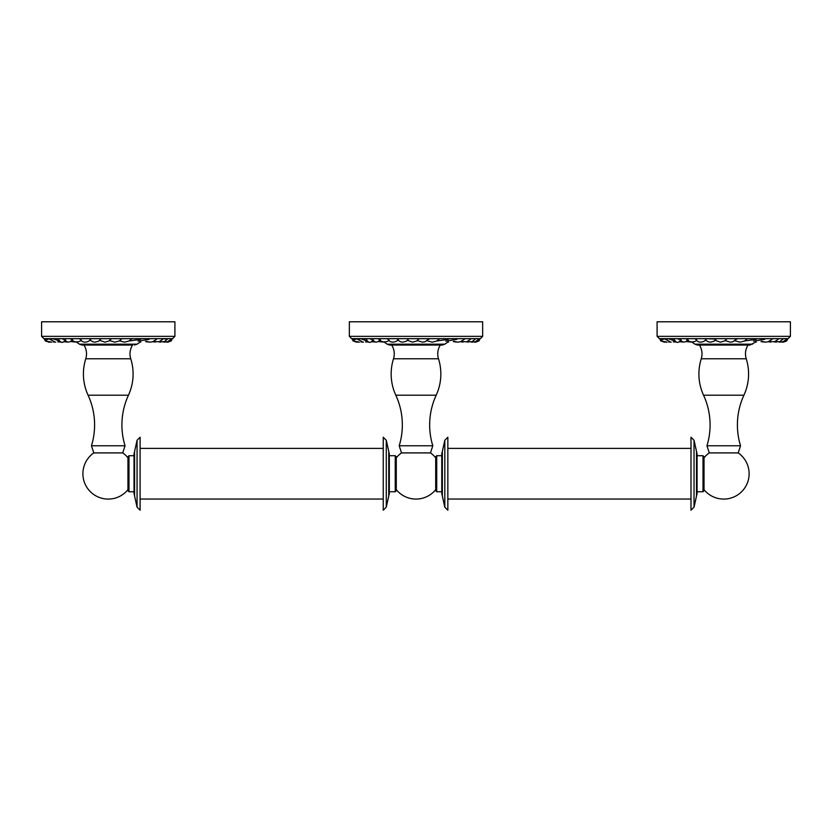 <?xml version="1.0" encoding="UTF-8"?>
<svg xmlns="http://www.w3.org/2000/svg" width="832" height="832" viewBox="0 0 832 832"><rect width="100%" height="100%" fill="white"/><g stroke="black" fill="none" stroke-linecap="round" stroke-linejoin="round"><path stroke-width="1.25" d="M444.808 473.72L444.808 507.177L444.808 440.274L442.343 451.402L442.343 496.049L444.808 507.177L447.845 510.214L447.845 437.237L444.808 440.274L444.808 507.177M690.997 499.044L447.845 499.044M447.845 448.396L690.997 448.396M690.997 437.237L690.997 510.214L694.034 507.177L694.034 440.274L690.997 437.237M694.034 473.72L694.034 507.177L694.034 440.274L697.07 453.97L697.07 493.48L696.498 496.049L696.498 451.402M697.07 455.707L702.998 455.707L702.998 491.743L697.07 491.743M702.998 491.743L704.028 490.714L704.028 456.737L702.998 455.707M704.028 457.787A25.345 25.345 0 0 1 709.27 452.91L738.223 452.91A25.345 25.345 0 0 1 723.746 499.075A25.345 25.345 0 0 1 704.028 489.663M738.223 452.91L740.542 445.775L706.95 445.775L709.27 452.91M706.95 445.775L706.95 445.775A70.928 70.928 0 0 0 703.56 395.21A50.648 50.648 0 0 1 701.251 358.779A16.37 16.37 0 0 0 699.431 345.051M748.062 345.051A16.37 16.37 0 0 0 746.242 358.779A50.648 50.648 0 0 1 743.922 395.21A70.928 70.928 0 0 0 740.542 445.775M132.569 345.051A16.37 16.37 0 0 0 130.749 358.779L85.758 358.779A16.37 16.37 0 0 0 83.938 345.051M85.758 358.779A50.648 50.648 0 0 0 88.078 395.21A70.928 70.928 0 0 1 91.458 445.775L93.777 452.91L122.73 452.91L125.05 445.775L91.458 445.775M125.05 445.775A70.928 70.928 0 0 1 128.44 395.21A50.648 50.648 0 0 0 130.749 358.779M127.951 489.684A25.345 25.345 0 0 1 84.063 481.312A25.345 25.345 0 0 1 93.777 452.91M122.73 452.91A25.345 25.345 0 0 1 127.951 457.766M127.951 456.737L127.951 490.714L128.981 491.743L128.981 455.707L127.951 456.737M134.025 491.743L128.981 491.743M128.981 455.707L134.025 455.707M134.586 451.402L134.025 453.97L134.025 493.48L137.062 507.177L137.062 440.274L137.062 507.177L140.098 510.214L140.098 437.237L137.062 440.274L134.586 451.402L134.586 496.049M383.24 499.044L140.098 499.044M140.098 448.396L383.24 448.396M388.752 496.049L388.752 451.402L386.277 440.274L383.24 437.237L383.24 510.214L386.277 507.177L386.277 440.274L386.277 507.177L389.314 493.48L389.314 453.97L389.314 493.48M389.314 491.743L395.242 491.743L395.242 455.707L389.314 455.707M395.242 455.707L396.271 456.737L396.271 490.714L395.242 491.743M435.698 489.674A25.345 25.345 0 0 1 396.271 489.642M396.271 457.798A25.345 25.345 0 0 1 401.523 452.91L430.477 452.91A25.345 25.345 0 0 1 435.698 457.777M435.698 456.737L435.698 490.714L436.727 491.743L436.727 455.707L435.698 456.737M441.771 491.743L436.727 491.743M436.727 455.707L441.771 455.707M442.343 451.402L441.771 453.97L441.771 493.48L442.343 496.049M430.477 452.91L432.796 445.775L399.204 445.775L401.523 452.91M399.204 445.775L399.204 445.775A70.928 70.928 0 0 0 395.814 395.21A50.648 50.648 0 0 1 393.505 358.779A16.37 16.37 0 0 0 391.685 345.051M440.315 345.051A16.37 16.37 0 0 0 438.495 358.779A50.648 50.648 0 0 1 436.186 395.21A70.928 70.928 0 0 0 432.796 445.775M723.746 345.051L697.466 345.051L750.027 345.051L755.799 341.952M790.4 336.346L790.4 321.786L657.093 321.786L657.093 336.346L790.4 336.346L788.081 338.666L659.402 338.666L657.093 336.346M779.095 341.91L783.006 341.817L785.658 339.914L786.157 338.666L787.738 338.666L786.77 340.902L783.38 342.16M772.158 338.666L772.283 338.666A1.03 1.03 0 0 1 772.002 339.362L772.158 338.666L764.431 338.666M764.639 338.666L764.858 338.666A1.03 1.03 0 0 1 764.546 339.394L764.639 338.666M756.038 338.666L756.33 338.666A1.03 1.03 0 0 1 756.018 339.404L756.007 338.666M746.949 338.666L746.928 338.666A1.03 1.03 0 0 1 746.647 339.394L746.491 338.666L736.965 338.666A1.03 1.03 0 0 1 736.694 339.352L736.861 338.666M725.13 340.579L730.246 342.16L732.857 341.765L736.902 338.666M726.606 338.666L726.648 338.666A1.03 1.03 0 0 1 726.44 339.279L726.606 338.666M696.301 339.633C698.61 344.718 707.075 340.756 706.15 338.666L705.026 338.666A0.738 0.551 90 0 0 706.139 338.666L716.175 339.113A1.03 1.03 0 0 0 716.279 338.666L723.746 338.666M696.686 338.666L696.02 338.666C696.249 340.007 696.467 340.007 696.686 338.666M696.488 338.666A0.738 0.624 90 0 1 695.23 338.666L696.02 338.666M687.575 338.666L686.213 338.666A0.738 0.686 90 0 0 686.889 339.404A0.738 0.686 90 0 0 687.575 338.666M705.598 338.666L681.065 338.666C680.909 340.007 680.67 340.007 680.337 338.666L686.213 338.666M681.034 339.186C678.61 343.606 676.177 343.429 673.754 338.666L678.215 338.666A0.738 0.718 90 0 0 678.933 339.404A0.738 0.718 90 0 0 679.65 338.666M672.932 338.666L671.455 338.666A0.738 0.738 90 0 0 672.194 339.404A0.738 0.738 90 0 0 672.932 338.666M674.513 340.87L668.283 338.666L671.455 338.666M668.283 338.666L667.649 338.666M667.597 338.666A0.738 0.738 -90 0 1 666.869 339.404A0.738 0.738 -90 0 1 666.13 338.666L666.838 338.666M663.801 338.666L662.376 338.666A0.738 0.707 -90 0 0 663.083 339.404A0.738 0.707 -90 0 0 663.801 338.666M666.276 341.921L662.418 341.266L661.18 338.666L662.376 338.666M664.394 342.129L660.754 340.933L659.755 338.666L660.826 338.666M733.283 338.666L736.102 338.666M714.667 338.666L714.012 338.666M696.55 339.55C697.538 342.014 688.324 343.158 688.054 339.726L688.054 339.726C684.84 342.992 682.282 342.836 680.389 339.258M688.064 338.666C688.095 340.007 688.074 340.007 688.022 338.666M442.281 345.051L444.777 344.188L387.223 344.188L389.719 345.051L442.281 345.051L391.602 345.051M482.654 336.346L482.654 321.786L349.346 321.786L349.346 336.346L482.654 336.346L480.334 338.666L353.09 338.666M474.438 338.666L479.991 338.666L479.024 340.902L475.634 342.16M478.41 338.666L477.911 339.914L475.259 341.817L471.359 341.91M463.965 338.666L470.61 338.666L470.444 339.31A1.03 1.03 0 0 0 470.662 338.666L470.735 338.666M456.685 338.666L464.412 338.666L464.256 339.362A1.03 1.03 0 0 0 464.537 338.666L464.485 338.666M445.775 341.162L456.799 339.394L457.101 338.666M448.583 338.666L448.271 339.404A1.03 1.03 0 0 0 448.583 338.666M439.015 338.666L448.261 338.666M428.605 338.666L428.958 339.352A1.03 1.03 0 0 0 429.218 338.666L438.745 338.666L438.901 339.394A1.03 1.03 0 0 0 439.202 338.666M407.482 340.361L412.61 342.16L416.822 340.974L418.766 338.666M397.28 338.666A0.738 0.551 90 0 0 398.393 338.666L408.294 338.666M388.95 338.666L388.274 338.666C388.502 340.007 388.721 340.007 388.95 338.666M380.318 338.666C380.349 340.007 380.338 340.007 380.276 338.666L379.267 338.666M373.318 338.666C373.162 340.007 372.923 340.007 372.59 338.666L378.466 338.666A0.738 0.686 90 0 0 379.142 339.404A0.738 0.686 90 0 0 379.829 338.666M363.709 338.666A0.738 0.738 90 0 0 364.447 339.404A0.738 0.738 90 0 0 365.186 338.666L364.468 338.666M361.951 341.474L356.304 338.666L359.091 338.666M354.63 338.666A0.738 0.707 -90 0 0 355.337 339.404A0.738 0.707 -90 0 0 356.054 338.666L355.254 338.666M425.547 338.666L428.355 338.666L425.547 338.666M434.595 338.666L438.058 338.666L434.595 338.666M416.239 338.666L418.33 338.666M443.321 338.666L447.148 338.666M451.339 338.666L455.395 338.666M458.38 338.666L462.561 338.666M464.537 338.666L467.896 338.666M388.804 339.55C389.792 342.014 380.578 343.158 380.307 339.726L380.307 339.726C377.104 342.992 374.535 342.836 372.642 339.258M134.534 345.051L137.041 344.188L79.477 344.188L81.973 345.051L132.652 345.051M108.254 345.051L83.855 345.051M174.907 336.346L174.907 321.786L41.6 321.786L41.6 336.346L174.907 336.346L172.598 338.666L170.841 338.666M41.6 336.346L43.919 338.666L172.598 338.666M163.613 341.91L167.513 341.817L170.165 339.914L170.664 338.666L172.245 338.666L171.278 340.902L167.887 342.16M162.198 338.666L167.45 339.175A1.03 1.03 0 0 0 167.586 338.666M156.218 338.666L162.864 338.666L162.698 339.31A1.03 1.03 0 0 0 162.926 338.666M156.666 338.666L156.79 338.666A1.03 1.03 0 0 1 156.51 339.362L156.666 338.666M131.269 338.666L131.165 339.394A1.03 1.03 0 0 0 131.456 338.666M109.647 340.579L114.754 342.16L119.028 341.068L121.212 339.352A1.03 1.03 0 0 0 121.472 338.666L120.858 338.666L121.212 339.352L121.368 338.666M99.746 340.361L104.863 342.16L109.075 340.974L111.02 338.666M89.534 338.666A0.738 0.551 90 0 0 90.646 338.666L90.293 338.666M81.203 338.666L80.527 338.666C80.756 340.007 80.974 340.007 81.203 338.666M72.571 338.666C72.602 340.007 72.592 340.007 72.54 338.666L79.737 338.666A0.738 0.624 90 0 0 80.995 338.666M70.72 338.666A0.738 0.686 90 0 0 71.406 339.404A0.738 0.686 90 0 0 72.082 338.666L71.521 338.666M90.106 338.666L65.572 338.666C65.416 340.007 65.177 340.007 64.844 338.666L64.158 338.666A0.738 0.718 90 0 1 63.44 339.404A0.738 0.718 90 0 1 62.722 338.666L63.513 338.666M65.541 339.186C63.118 343.606 60.694 343.429 58.261 338.666L62.722 338.666M58.261 338.666L57.439 338.666A0.738 0.738 90 0 1 56.701 339.404A0.738 0.738 90 0 1 55.973 338.666L56.722 338.666M50.638 338.666A0.738 0.738 -90 0 0 51.376 339.404A0.738 0.738 -90 0 0 52.114 338.666L51.345 338.666M54.205 341.474L48.558 338.666L46.883 338.666A0.738 0.707 -90 0 0 47.601 339.404A0.738 0.707 -90 0 0 48.308 338.666M50.794 341.921L46.925 341.266L45.687 338.666L46.883 338.666M48.911 342.129L45.271 340.933L44.262 338.666L45.344 338.666M99.174 338.666L98.519 338.666M64.896 339.258C66.789 342.836 69.358 342.992 72.592 339.716L72.561 339.726C72.831 343.158 82.046 342.014 81.058 339.55M743.922 395.21L703.56 395.21M746.242 358.779L701.251 358.779M128.44 395.21L88.078 395.21M436.186 395.21L395.814 395.21M438.495 358.779L393.505 358.779M692.026 342.16L694.959 344.188L752.523 344.188M660.296 338.666A0.738 0.666 -90 0 0 661.253 339.331M705.567 340.101L708.292 341.806L710.538 342.16L714.106 341.203L716.269 338.666M725.868 338.666L726.44 339.279L724.568 340.974L720.356 342.16L715.229 340.361M778.357 338.666L778.19 339.31A1.03 1.03 0 0 0 778.409 338.666M352.55 338.666A0.738 0.666 -90 0 0 353.506 339.331M358.384 338.666A0.738 0.738 -90 0 0 359.122 339.404A0.738 0.738 -90 0 0 359.85 338.666M370.469 338.666A0.738 0.718 90 0 0 371.186 339.404A0.738 0.718 90 0 0 371.904 338.666M387.483 338.666A0.738 0.624 90 0 0 388.742 338.666M407.586 338.666L408.522 338.666A1.03 1.03 0 0 1 408.429 339.113L406.359 341.203L402.792 342.16L400.546 341.806L397.821 340.101M418.902 338.666A1.03 1.03 0 0 1 418.694 339.279L418.86 338.666M417.394 340.579L422.5 342.16L425.11 341.765L429.114 338.666M44.803 338.666A0.738 0.666 -90 0 0 45.76 339.331M99.84 338.666L100.776 338.666A1.03 1.03 0 0 1 100.682 339.113L98.613 341.203L95.046 342.16L92.799 341.806L90.074 340.101M111.155 338.666A1.03 1.03 0 0 1 110.947 339.279L111.114 338.666M140.514 338.666L140.525 339.404A1.03 1.03 0 0 0 140.837 338.666M149.146 338.666L149.053 339.394A1.03 1.03 0 0 0 149.365 338.666M696.498 496.049L694.034 507.177M388.752 451.402L389.314 453.97M694.959 344.188L697.466 345.051M781.841 342.098L782.808 342.16M778.794 341.983L780.333 342.139M774.249 341.848L776.287 342.118M768.29 341.713L770.827 342.087M761.041 341.598L764.109 342.066M755.456 342.16L756.309 342.056M691.174 342.056L686.442 341.598M683.384 342.066L679.203 341.713M676.655 342.087L673.244 341.848M671.195 342.118L668.699 341.983M667.16 342.139L665.642 342.098M664.674 342.16L664.113 342.16M669.698 341.474L664.05 338.666M734.999 340.787L739.96 342.16L744.38 341.068L746.647 339.394M744.546 340.974L756.018 339.404M753.511 341.162L764.546 339.394M761.665 341.349L765.471 342.16L768.092 341.775L772.002 339.362M768.768 341.536L774.561 341.754L778.19 339.31M774.634 341.734L779.792 341.682L782.943 339.175M782.038 342.066L786.261 341.12L787.686 338.666M349.346 336.346L351.666 338.666M387.223 344.188L384.29 342.16M444.777 344.188L448.053 341.952M474.105 342.098L475.062 342.16M471.047 341.983L472.586 342.139M466.502 341.848L468.551 342.118M460.543 341.713L463.091 342.087M453.294 341.598L456.362 342.066M447.71 342.16L448.573 342.056M383.427 342.056L378.706 341.598M375.638 342.066L371.457 341.713M368.909 342.087L365.498 341.848M360.537 338.666L366.777 340.87M363.449 342.118L360.953 341.983M359.414 342.139L357.895 342.098M356.938 342.16L356.366 342.16M356.647 342.129L353.018 340.933L352.009 338.666M358.54 341.921L354.671 341.266L353.434 338.666M373.287 339.186C370.864 343.606 368.441 343.429 366.007 338.666M398.403 338.666C399.329 340.756 390.863 344.718 388.554 339.633M427.253 340.787L432.214 342.16L436.634 341.068L438.901 339.394M436.8 340.974L448.271 339.404M456.799 339.394A1.03 1.03 0 0 0 457.111 338.666M453.918 341.349L457.725 342.16L460.346 341.775L464.256 339.362M461.032 341.536L466.814 341.754L470.444 339.31M466.887 341.734L472.046 341.682L475.197 339.175M474.292 342.066L478.514 341.12L479.939 338.666M79.477 344.188L76.544 342.16M137.041 344.188L140.306 341.952M166.358 342.098L167.326 342.16M163.301 341.983L164.84 342.139M158.756 341.848L160.805 342.118M152.797 341.713L155.345 342.087M145.558 341.598L148.616 342.066M139.974 342.16L140.826 342.056M75.691 342.056L70.959 341.598M67.891 342.066L63.71 341.713M61.173 342.087L57.751 341.848M52.79 338.666L59.03 340.87M55.713 342.118L53.206 341.983M51.667 342.139L50.159 342.098M49.192 342.16L48.62 342.16M90.657 338.666C91.593 340.756 83.117 344.718 80.808 339.633M119.506 340.787L124.467 342.16L128.887 341.068L131.165 339.394M129.054 340.974L140.525 339.404M138.029 341.162L149.053 339.394M146.172 341.349L149.978 342.16L152.599 341.775L156.51 339.362M153.286 341.536L159.078 341.754L162.698 339.31M159.151 341.734L164.299 341.682L167.45 339.175M166.546 342.066L170.768 341.12L172.193 338.666"/></g></svg>
